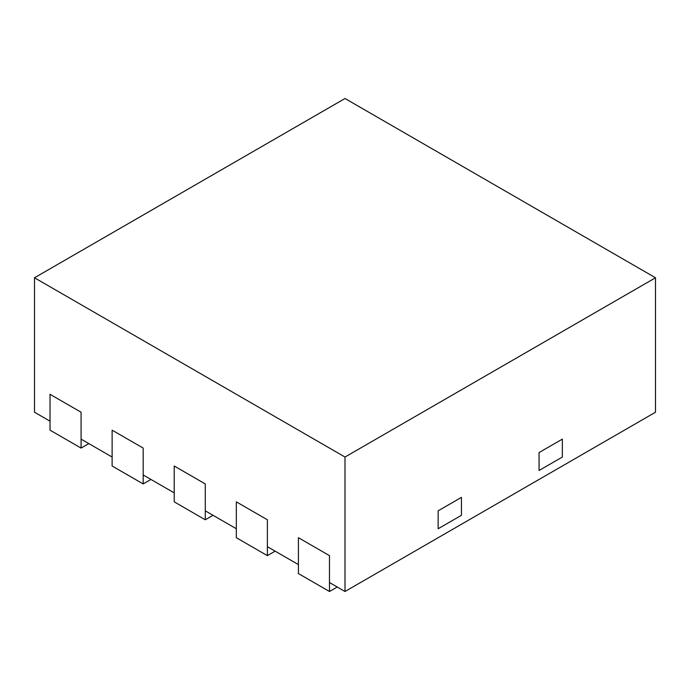 <?xml version="1.0" encoding="UTF-8"?>
<svg xmlns="http://www.w3.org/2000/svg" width="690" height="690" viewBox="0 0 690 690"><rect width="100%" height="100%" fill="white"/><g stroke="black" fill="none" stroke-linecap="round" stroke-linejoin="round"><path stroke-width="1.03" d="M34.5 277.777L34.5 412.223L50.025 421.185L50.025 394.301L81.075 412.223L50.025 394.301L50.025 430.155L81.075 448.077L81.075 412.223L81.075 439.116L112.125 457.039L112.125 430.155L143.175 448.077L112.125 430.155L112.125 466.009L143.175 483.932L143.175 448.077L143.175 474.97L174.225 492.893L174.225 466.009L205.275 483.932L174.225 466.009L174.225 501.854L205.275 519.786L205.275 483.932L205.275 510.824L236.325 528.747L236.325 501.854L267.375 519.786L236.325 501.854L236.325 537.708L267.375 555.64L267.375 519.786L267.375 546.678L298.425 564.601L298.425 537.708L329.475 555.64L298.425 537.708L298.425 573.562L329.475 591.494L329.475 555.64L329.475 582.524L345 591.494L655.5 412.223L655.5 277.777L345 98.506L34.5 277.777L345 457.039L655.5 277.777M345 591.494L345 457.039M562.35 439.116L539.062 452.562L562.35 439.116L562.35 457.039L539.062 470.485L539.062 452.562L539.062 470.485L562.35 457.039L562.35 439.116M461.438 497.378L438.15 510.824L461.438 497.378L461.438 515.301L438.15 528.747L438.15 510.824L438.15 528.747L461.438 515.301L461.438 497.378M337.238 587.009L329.475 591.494M275.137 551.155L267.375 555.64M213.038 515.301L205.275 519.786M150.938 479.447L143.175 483.932M88.838 443.601L81.075 448.077"/></g></svg>
